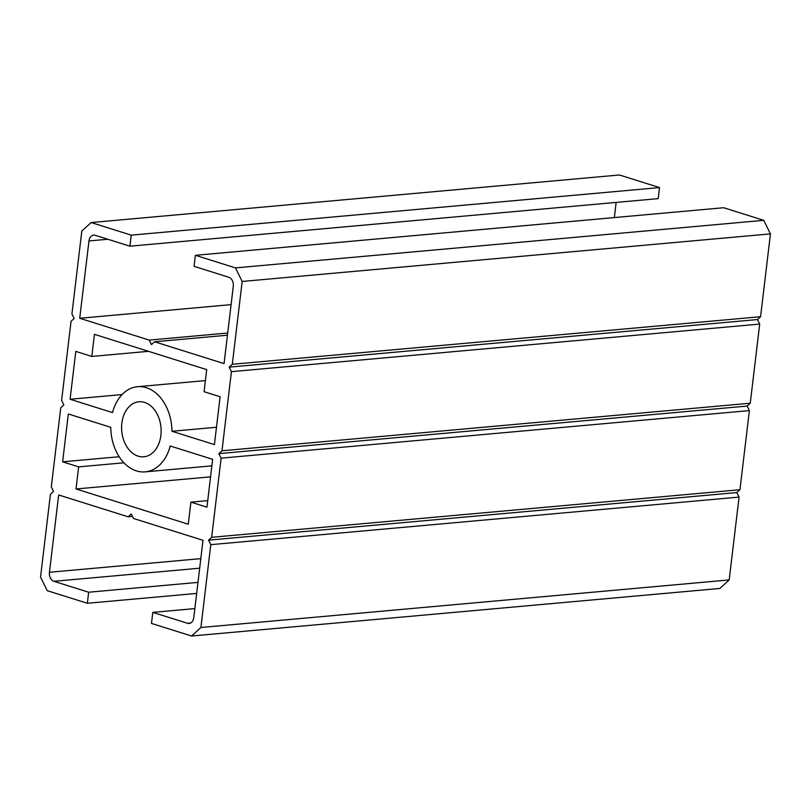 <?xml version="1.0" encoding="UTF-8"?>
<svg xmlns="http://www.w3.org/2000/svg" width="811" height="811" viewBox="0 0 811 811"><rect width="100%" height="100%" fill="white"/><g stroke="black" fill="none" stroke-linecap="round" stroke-linejoin="round"><path stroke-width="1.22" d="M144.571 402.408A27.615 19.697 -95.1 0 0 138.884 401.78A27.615 19.697 -95.1 0 0 121.589 427.083A27.615 19.697 -95.1 0 0 138.154 456.157A27.615 19.697 -95.1 0 0 143.841 456.796A27.615 19.697 -95.1 0 0 161.136 431.493A27.615 19.697 -95.1 0 0 144.571 402.408M171.962 431.259L214.408 444.59L220.116 396.741L204.078 391.703L206.704 369.613L94.451 334.345L91.815 356.435L75.788 351.396L70.081 399.255L112.516 412.586A42.75 30.483 84.9 0 1 137.525 386.705A42.75 30.483 84.9 0 1 146.325 387.688A42.75 30.483 84.9 0 1 171.962 431.259L216.476 427.255M152.803 612.376L151.485 623.426L191.578 636.017L200.915 627.491L210.789 544.668L208.559 540.146L211.671 537.298L221.109 458.154L218.869 453.633L221.981 450.794L231.419 371.651L229.189 367.13L232.301 364.281L242.175 281.458L235.474 267.894L195.38 255.303L194.062 266.343L228.814 277.261A7.563 5.393 84.9 0 1 233.284 286.303L224.059 363.602L154.566 341.776L151.454 344.614L149.224 340.093L79.731 318.267L88.957 240.958A7.563 5.393 84.9 0 1 93.62 235.099A7.563 5.393 84.9 0 1 95.171 235.281L129.922 246.189L131.24 235.149L91.146 222.549L81.81 231.074L71.936 313.908L74.166 318.429L71.054 321.268L61.616 400.411L63.856 404.932L60.744 407.781L51.306 486.924L53.536 491.446L50.424 494.284L40.55 577.118L47.251 590.672L87.345 603.272L88.663 592.223L53.911 581.315A7.563 5.393 84.9 0 1 49.451 572.272L58.666 494.963L128.158 516.8L131.27 513.951L133.501 518.472L202.993 540.308L193.778 617.607A7.563 5.393 84.9 0 1 189.105 623.466A7.563 5.393 84.9 0 1 187.554 623.294L152.803 612.376L194.853 608.595M191.578 636.017L719.854 588.451L729.19 579.926L739.064 497.092L736.834 492.571L739.946 489.732L749.384 410.589L747.144 406.068L750.256 403.219L759.694 324.076L757.464 319.554L760.576 316.716L770.45 233.882L763.749 220.328L723.655 207.728L195.38 255.303M200.915 627.491L729.19 579.926M210.789 544.668L739.064 497.092M208.559 540.146L736.834 492.571M211.671 537.298L739.946 489.732M221.109 458.154L749.384 410.589M218.869 453.633L747.144 406.068M221.981 450.794L750.256 403.219M231.419 371.651L759.694 324.076M229.189 367.13L757.464 319.554M232.301 364.281L760.576 316.716M242.175 281.458L770.45 233.882M235.474 267.894L763.749 220.328M154.566 341.776L227.445 335.217M149.224 340.093L227.709 333.027M79.731 318.267L231.094 304.632M614.343 217.571L616.147 202.405M129.922 246.189L658.197 198.624L659.515 187.574L619.422 174.983L91.146 222.549M131.24 235.149L659.515 187.574M87.345 603.272L196.657 593.429M88.663 592.223L197.975 582.379M128.158 516.8L132.477 516.404M76.021 488.962L188.274 524.22L190.909 502.141L206.947 507.179L212.644 459.32L170.209 445.989A42.75 30.483 84.9 0 1 145.199 471.86A42.75 30.483 84.9 0 1 110.762 427.306L68.317 413.975L62.619 461.834L78.647 466.872L76.021 488.962L210.556 476.848M78.647 466.872L123.931 462.797M62.619 461.834L119.187 456.735M190.909 502.141L207.728 500.62M70.081 399.255L122.076 394.572M91.815 356.435L148.514 351.325M187.554 623.294L190.605 623.02M88.957 240.958L107.853 239.255M53.911 581.315L199.668 568.187M49.451 572.272L200.804 558.637M137.525 386.705L205.396 380.592M145.199 471.86L211.874 465.859"/></g></svg>
